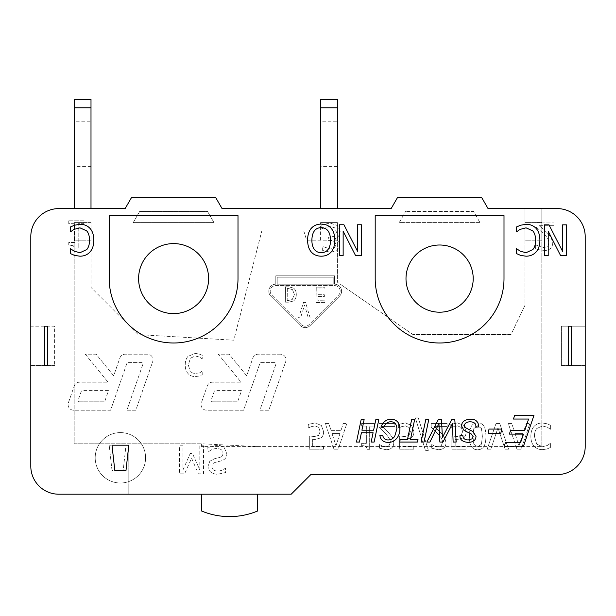 <?xml version="1.0" encoding="UTF-8"?>
<svg xmlns="http://www.w3.org/2000/svg" width="616" height="616" viewBox="0 0 616 616"><rect width="100%" height="100%" fill="white"/><g stroke="black" fill="none" stroke-linecap="round" stroke-linejoin="round"><path stroke-width="0.46" stroke-dasharray="3.08 2.31" d="M557.203 208.601L541.803 208.601L541.803 240.171L525.001 240.171L525.001 305.22L511.003 334.603L412.997 334.603L337.399 282.174L337.399 240.171L306.599 240.171L303.804 231L261.8 231L233.803 340.201L138.169 334.603L90.999 287.433L90.999 240.171L74.197 240.171L74.197 443.797L201.601 443.797L257.603 446.6L541.803 446.6L257.603 446.6L201.601 443.797L201.601 446.6L257.603 446.6L201.601 446.6L201.601 443.797L74.197 443.797L74.197 222.599L74.197 240.171L90.999 240.171L90.999 222.599L74.197 222.599L90.999 222.599L90.999 287.433L138.169 334.603L233.803 340.201L261.8 231L303.804 231L306.599 240.171L337.399 240.171L337.399 222.599L320.597 222.599L337.399 222.599L337.399 282.174L412.997 334.603L511.003 334.603L525.001 305.22L525.001 208.601L541.803 208.601L525.001 208.601L525.001 240.171L541.803 240.171L541.803 446.6L541.803 208.601L541.803 222.599L525.001 222.599L525.001 208.601L488.065 208.601L481.597 197.397L397.597 197.397L391.137 208.601L337.399 208.601L337.399 107.8L320.597 107.8L320.597 208.601L337.399 208.601L222.068 208.601L215.6 197.397L131.601 197.397L125.133 208.601L58.797 208.601A27.997 27.997 0 0 0 30.8 236.598L30.8 326.203L54.601 326.203L54.601 365.404L54.601 326.203L30.8 326.203L30.8 365.404L54.601 365.404L30.8 365.404L30.8 466.197A27.997 27.997 0 0 0 58.797 494.201L201.601 494.201L201.601 511.003A72.803 72.803 0 0 0 257.603 511.003L257.603 494.201L201.601 494.201L291.199 494.201L310.803 474.597L557.203 474.597A27.997 27.997 0 0 0 585.2 446.6L585.2 365.404L561.399 365.404L561.399 326.203L561.399 365.404L585.2 365.404L585.2 326.203L561.399 326.203L585.2 326.203L585.2 236.598A27.997 27.997 0 0 0 557.203 208.601L488.065 208.601L481.597 197.397L397.597 197.397L391.137 208.601L222.068 208.601L215.6 197.397L131.601 197.397L125.133 208.601L74.197 208.601L90.999 208.601L90.999 107.8L74.197 107.8L74.197 99.399L90.999 99.399L90.999 107.8M58.797 208.601L74.197 208.601L74.197 107.8M74.197 121.799L74.197 166.597L74.197 121.799L90.999 121.799L90.999 166.597L90.999 121.799M320.597 240.171L320.597 222.599L320.597 240.171M90.999 222.599L74.197 222.599M320.597 107.8L320.597 99.399L337.399 99.399L337.399 107.8M320.597 121.799L320.597 166.597L320.597 121.799L337.399 121.799L337.399 166.597L337.399 121.799M337.399 222.599L320.597 222.599M571.201 365.404L571.201 326.203L568.399 326.203L568.399 365.404L571.201 365.404L571.201 326.203L571.201 365.404M128.798 494.201L128.798 445.199L111.996 445.199L111.996 494.201L111.996 446.6L114.799 470.401L126.003 470.401L128.798 446.6L128.798 494.201L111.996 494.201M405.998 278.601A33.603 33.603 0 0 0 456.402 307.7A33.603 33.603 0 0 0 456.402 249.503A33.603 33.603 0 0 0 405.998 278.601M138.6 278.601A34.997 34.997 0 0 0 191.099 308.909A34.997 34.997 0 0 0 191.099 248.286A34.997 34.997 0 0 0 138.6 278.601M316.085 302.525L324.748 302.625L324.763 300.8L317.948 300.724L318.002 296.504L324.355 296.581L324.37 294.756L318.018 294.687L318.087 288.966L324.901 289.05L324.925 287.225L316.262 287.125L316.085 302.525L324.748 302.625L324.763 300.8L317.948 300.724L318.002 296.504L324.355 296.581L324.37 294.756L318.018 294.687L318.087 288.966L324.901 289.05L324.925 287.225L316.262 287.125L316.085 302.525M305.544 302.402L303.565 302.379L298.614 317.725L300.593 317.748L304.566 305.012L308.254 317.833L310.133 317.856L305.544 302.402L303.565 302.379L298.614 317.725L300.593 317.748L304.566 305.012L308.254 317.833L310.133 317.856L305.544 302.402M334.603 284.199L334.603 275.799L275.799 275.799L275.799 284.199A6.999 6.999 0 0 0 270.848 296.15L300.254 325.548A6.999 6.999 0 0 0 310.148 325.548L339.547 296.15A6.999 6.999 0 0 0 334.603 284.199L334.603 275.799L275.799 275.799L275.799 284.199A6.999 6.999 0 0 0 270.848 296.15L300.254 325.548A6.999 6.999 0 0 0 310.148 325.548L339.547 296.15A6.999 6.999 0 0 0 334.603 284.199M277.2 284.199L277.2 277.2L333.202 277.2L333.202 284.199L277.2 284.199L277.2 277.2L333.202 277.2L333.202 284.199L277.2 284.199M292.531 289.651L294.394 294.587L292.531 289.651L288.712 288.581L292.531 289.651M288.712 288.581L287.318 288.565L288.712 288.581M287.318 288.565L287.179 300.416L287.318 288.565M287.179 300.416L288.573 300.439L287.179 300.416M292.246 299.553L288.573 300.439L292.246 299.553L294.394 294.587L292.246 299.553M293.562 288.103L288.673 286.81L285.485 286.771L285.308 302.171L288.457 302.21L293.424 301.039C295.264 299.738 296.227 297.59 296.304 294.587C296.257 291.661 295.341 289.497 293.562 288.103L288.673 286.81L285.485 286.771L285.308 302.171L288.457 302.21L293.424 301.039C295.264 299.738 296.227 297.59 296.304 294.587C296.257 291.661 295.341 289.497 293.562 288.103M188.034 356.341C186.201 358.304 185.27 361.184 185.224 364.98C185.247 368.676 186.178 371.517 188.019 373.512C189.828 375.544 192.254 376.576 195.295 376.599L199.238 376.022L202.217 374.713L202.217 371.117L199.453 372.988L195.28 374.058L190.329 371.756L188.327 364.98L190.398 358.212L195.28 355.979L199.623 357.088L202.217 358.882L202.217 355.324L199.238 354.054L195.241 353.399L188.034 356.341C186.201 358.304 185.27 361.184 185.224 364.98C185.247 368.676 186.178 371.517 188.019 373.512C189.828 375.544 192.254 376.576 195.295 376.599L199.238 376.022L202.217 374.713L202.217 371.117L199.453 372.988L195.28 374.058L190.329 371.756L188.327 364.98L190.398 358.212L195.28 355.979L199.623 357.088L202.217 358.882L202.217 355.324L199.238 354.054L195.241 353.399L188.034 356.341M301.239 324.563L271.841 295.156A5.598 5.598 0 0 1 275.799 285.601L334.603 285.601A5.598 5.598 0 0 1 338.561 295.156L309.163 324.563A5.598 5.598 0 0 1 301.239 324.563A5.598 5.598 0 0 0 309.163 324.563L338.561 295.156A5.598 5.598 0 0 0 334.603 285.601L275.799 285.601A5.598 5.598 0 0 0 271.841 295.156L301.239 324.563M111.996 470.401L109.201 445.199L111.996 470.401L123.2 470.401L125.995 445.199L109.201 445.199L125.995 445.199L123.2 470.401L111.996 470.401M199.792 445.807L199.792 469.923L192.492 453.522L190.221 453.522L182.983 469.923L182.983 445.807L179.51 445.807L179.51 473.804L184.592 473.804L191.584 458.219L198.344 473.804L203.519 473.804L203.519 445.807L199.792 445.807L199.792 469.923L192.492 453.522L190.221 453.522L182.983 469.923L182.983 445.807L179.51 445.807L179.51 473.804L184.592 473.804L191.584 458.219L198.344 473.804L203.519 473.804L203.519 445.807L199.792 445.807M340.294 231.939L337.637 225.633L330.145 223.046L321.845 224.809L321.845 228.736L330.076 226.295L334.757 227.851L336.475 232.217L334.665 236.259L328.313 237.291L328.313 240.394L329.637 240.394C333.633 240.433 335.72 241.996 335.905 245.083L334.257 248.125L330.438 248.987L322.645 246.546L322.645 250.473L330.53 252.237L336.975 250.658L339.716 245.491C339.37 242.134 337.522 240.04 334.188 239.208L338.238 237.129L340.294 231.939L337.637 225.633L330.145 223.046L321.845 224.809L321.845 228.736L330.076 226.295L334.757 227.851L336.475 232.217L334.665 236.259L328.313 237.291L328.313 240.394L329.637 240.394C333.633 240.433 335.72 241.996 335.905 245.083L334.257 248.125L330.438 248.987L322.645 246.546L322.645 250.473L330.53 252.237L336.975 250.658L339.716 245.491C339.37 242.134 337.522 240.04 334.188 239.208L338.238 237.129L340.294 231.939M534.087 426.38C531.978 428.636 530.9 431.947 530.853 436.313C530.877 440.555 531.947 443.828 534.064 446.123C536.143 448.463 538.938 449.649 542.434 449.672L546.97 449.01L550.388 447.501L550.388 443.374L547.216 445.522L542.419 446.754L536.713 444.098L534.418 436.313C534.472 432.825 535.265 430.23 536.798 428.528L542.419 425.956L547.401 427.235L550.388 429.298L550.388 425.209L546.97 423.746L542.373 423C538.969 423 536.205 424.124 534.087 426.38C531.978 428.636 530.9 431.947 530.853 436.313C530.877 440.555 531.947 443.828 534.064 446.123C536.143 448.463 538.938 449.649 542.434 449.672L546.97 449.01L550.388 447.501L550.388 443.374L547.216 445.522L542.419 446.754L536.713 444.098L534.418 436.313C534.472 432.825 535.265 430.23 536.798 428.528L542.419 425.956L547.401 427.235L550.388 429.298L550.388 425.209L546.97 423.746L542.373 423C538.969 423 536.205 424.124 534.087 426.38M499.722 423.454L496.034 423.454L487.156 449.218L490.829 449.218L497.974 427.82L505.112 449.218L508.6 449.218L499.722 423.454L496.034 423.454L487.156 449.218L490.829 449.218L497.974 427.82L505.112 449.218L508.6 449.218L499.722 423.454M463.863 425.44L457.534 422.915L450.797 424.37L450.797 428.028L453.823 426.649L457.596 425.895L461.315 427.466L462.631 431.662L461.168 435.373L456.949 436.567L451.859 435.935L451.859 449.218L465.989 449.218L465.989 446.192L455.178 446.192L455.178 439.323L457.519 439.47L463.486 437.861C465.219 436.705 466.104 434.627 466.135 431.639L463.863 425.44L457.534 422.915L450.797 424.37L450.797 428.028L453.823 426.649L457.596 425.895L461.315 427.466L462.631 431.662L461.168 435.373L456.949 436.567L451.859 435.935L451.859 449.218L465.989 449.218L465.989 446.192L455.178 446.192L455.178 439.323L457.519 439.47L463.486 437.861C465.219 436.705 466.104 434.627 466.135 431.639L463.863 425.44M418.272 417.864L415.346 417.864L425.387 450.365L428.351 450.365L418.272 417.864L415.346 417.864L425.387 450.365L428.351 450.365L418.272 417.864M378.986 423.454L378.986 427.111L385.2 433.31C388.865 437.152 390.559 440.209 390.298 442.496L389.027 445.73L385.87 446.769L382.22 445.961L379.525 444.536L379.525 448.209L386.124 449.757C391.091 449.572 393.655 447.208 393.801 442.681L392.469 437.522L389.027 433.117L382.22 426.441L394.871 426.441L394.871 423.454L378.986 423.454L378.986 427.111L385.2 433.31C388.865 437.152 390.559 440.209 390.298 442.496L389.027 445.73L385.87 446.769L382.22 445.961L379.525 444.536L379.525 448.209L386.124 449.757C391.091 449.572 393.655 447.208 393.801 442.681L392.469 437.522L389.027 433.117L382.22 426.441L394.871 426.441L394.871 423.454L378.986 423.454M339.986 433.579L332.032 433.579L339.986 433.579L335.997 445.707L332.032 433.579L335.997 445.707L339.986 433.579M333.98 449.218L338.192 449.218L346.877 423.454L343.266 423.454L340.925 430.653L331.092 430.653L328.759 423.454L325.294 423.454L333.98 449.218L338.192 449.218L346.877 423.454L343.266 423.454L340.925 430.653L331.092 430.653L328.759 423.454L325.294 423.454L333.98 449.218M212.589 401.801L237.63 401.801L212.589 401.801A1.401 1.401 0 0 1 211.265 399.938L214.191 391.537A1.401 1.401 0 0 1 215.508 390.598L241.526 390.598L237.63 401.801L241.526 390.598L215.508 390.598A1.401 1.401 0 0 0 214.191 391.537L211.265 399.938A1.401 1.401 0 0 0 212.589 401.801M280.411 354.2L258.173 354.2A5.598 5.598 0 0 0 252.883 357.958L246.685 375.775L229.121 354.2L218.287 354.2L241.087 382.197L212.528 382.197A5.598 5.598 0 0 0 207.238 385.963L201.386 402.756A5.598 5.598 0 0 0 206.676 410.202L243.597 410.202L259.837 363.54A1.401 1.401 0 0 1 261.161 362.601L274.505 362.601A1.401 1.401 0 0 1 275.822 364.456L259.906 410.202L268.799 410.202L285.701 361.638A5.598 5.598 0 0 0 280.411 354.2L258.173 354.2A5.598 5.598 0 0 0 252.883 357.958L246.685 375.775L229.121 354.2L218.287 354.2L241.087 382.197L212.528 382.197A5.598 5.598 0 0 0 207.238 385.963L201.386 402.756A5.598 5.598 0 0 0 206.676 410.202L243.597 410.202L259.837 363.54A1.401 1.401 0 0 1 261.161 362.601L274.505 362.601A1.401 1.401 0 0 1 275.822 364.456L259.906 410.202L268.799 410.202L285.701 361.638A5.598 5.598 0 0 0 280.411 354.2M145.599 457.803A25.202 25.202 0 0 0 107.8 435.974A25.202 25.202 0 0 0 107.8 479.625A25.202 25.202 0 0 0 145.599 457.803A25.202 25.202 0 0 0 107.8 435.974A25.202 25.202 0 0 0 107.8 479.625A25.202 25.202 0 0 0 145.599 457.803M79.587 401.801L104.628 401.801L79.587 401.801A1.401 1.401 0 0 1 78.263 399.938L81.189 391.537A1.401 1.401 0 0 1 82.513 390.598L108.524 390.598L104.628 401.801L108.524 390.598L82.513 390.598A1.401 1.401 0 0 0 81.189 391.537L78.263 399.938A1.401 1.401 0 0 0 79.587 401.801M85.285 354.2L108.085 382.197L79.526 382.197A5.598 5.598 0 0 0 74.236 385.963L68.391 402.756A5.598 5.598 0 0 0 73.681 410.202L110.603 410.202L126.834 363.54A1.401 1.401 0 0 1 128.159 362.601L141.503 362.601A1.401 1.401 0 0 1 142.827 364.456L126.904 410.202L135.797 410.202L152.699 361.638A5.598 5.598 0 0 0 147.409 354.2L125.171 354.2A5.598 5.598 0 0 0 119.889 357.958L113.683 375.775L96.119 354.2L85.285 354.2L108.085 382.197L79.526 382.197A5.598 5.598 0 0 0 74.236 385.963L68.391 402.756A5.598 5.598 0 0 0 73.681 410.202L110.603 410.202L126.834 363.54A1.401 1.401 0 0 1 128.159 362.601L141.503 362.601A1.401 1.401 0 0 1 142.827 364.456L126.904 410.202L135.797 410.202L152.699 361.638A5.598 5.598 0 0 0 147.409 354.2L125.171 354.2A5.598 5.598 0 0 0 119.889 357.958L113.683 375.775L96.119 354.2L85.285 354.2M321.344 425.44L315.022 422.915L308.277 424.37L308.277 428.028L311.303 426.649L315.084 425.895L318.803 427.466L320.112 431.662L318.657 435.373L314.437 436.567L309.34 435.935L309.34 449.218L323.477 449.218L323.477 446.192L312.666 446.192L312.666 439.323L314.999 439.47L320.975 437.861C322.707 436.705 323.585 434.627 323.623 431.639L321.344 425.44L315.022 422.915L308.277 424.37L308.277 428.028L311.303 426.649L315.084 425.895L318.803 427.466L320.112 431.662L318.657 435.373L314.437 436.567L309.34 435.935L309.34 449.218L323.477 449.218L323.477 446.192L312.666 446.192L312.666 439.323L314.999 439.47L320.975 437.861C322.707 436.705 323.585 434.627 323.623 431.639L321.344 425.44M361.677 423.454L361.677 426.087L366.351 426.087L366.351 443.351L361.677 443.351L361.677 445.707C365.111 445.514 366.882 446.708 366.997 449.295L369.669 449.295L369.669 426.087L374.243 426.087L374.243 423.454L361.677 423.454L361.677 426.087L366.351 426.087L366.351 443.351L361.677 443.351L361.677 445.707C365.111 445.514 366.882 446.708 366.997 449.295L369.669 449.295L369.669 426.087L374.243 426.087L374.243 423.454L361.677 423.454M411.65 425.44L405.328 422.915L398.583 424.37L398.583 428.028L401.609 426.649L405.39 425.895L409.109 427.466L410.418 431.662L408.962 435.373L404.743 436.567L399.653 435.935L399.653 449.218L413.783 449.218L413.783 446.192L402.972 446.192L402.972 439.323L405.305 439.47L411.28 437.861C413.013 436.705 413.89 434.627 413.929 431.639L411.65 425.44L405.328 422.915L398.583 424.37L398.583 428.028L401.609 426.649L405.39 425.895L409.109 427.466L410.418 431.662L408.962 435.373L404.743 436.567L399.653 435.935L399.653 449.218L413.783 449.218L413.783 446.192L402.972 446.192L402.972 439.323L405.305 439.47L411.28 437.861C413.013 436.705 413.89 434.627 413.929 431.639L411.65 425.44M431.192 423.454L431.192 427.111L437.414 433.31C441.071 437.152 442.773 440.209 442.504 442.496L441.233 445.73L438.084 446.769L434.426 445.961L431.731 444.536L431.731 448.209L438.33 449.757C443.297 449.572 445.861 447.208 446.015 442.681L444.675 437.522L441.233 433.117L434.426 426.441L447.077 426.441L447.077 423.454L431.192 423.454L431.192 427.111L437.414 433.31C441.071 437.152 442.773 440.209 442.504 442.496L441.233 445.73L438.084 446.769L434.426 445.961L431.731 444.536L431.731 448.209L438.33 449.757C443.297 449.572 445.861 447.208 446.015 442.681L444.675 437.522L441.233 433.117L434.426 426.441L447.077 426.441L447.077 423.454L431.192 423.454M477.662 425.772L481.458 428.49L477.662 425.772L473.796 428.551L477.662 425.772M472.919 436.313L473.796 428.551L472.919 436.313L473.82 444.167L472.919 436.313M477.662 446.877L473.82 444.167L477.662 446.877L481.435 444.205L477.662 446.877M482.374 436.336L481.435 444.205L482.374 436.336L481.458 428.49L482.374 436.336M477.662 422.915C472.072 422.853 469.323 427.327 469.415 436.313C469.353 445.437 472.102 449.911 477.662 449.734C483.229 449.749 485.97 445.283 485.885 436.336C485.939 427.242 483.198 422.768 477.662 422.915C472.072 422.853 469.323 427.327 469.415 436.313C469.353 445.437 472.102 449.911 477.662 449.734C483.229 449.749 485.97 445.283 485.885 436.336C485.939 427.242 483.198 422.768 477.662 422.915M522.984 433.579L515.03 433.579L522.984 433.579L518.995 445.707L515.03 433.579L518.995 445.707L522.984 433.579M516.97 449.218L521.182 449.218L529.868 423.454L526.257 423.454L523.923 430.653L514.091 430.653L511.75 423.454L508.285 423.454L516.97 449.218L521.182 449.218L529.868 423.454L526.257 423.454L523.923 430.653L514.091 430.653L511.75 423.454L508.285 423.454L516.97 449.218M68.761 220.828L68.761 223.685L74.59 223.685L74.59 242.45L68.761 242.45L68.761 245.014L73.35 245.792L75.275 248.918L78.201 248.918L78.201 223.685L83.915 223.685L83.915 220.828L68.761 220.828L68.761 223.685L74.59 223.685L74.59 242.45L68.761 242.45L68.761 245.014L73.35 245.792L75.275 248.918L78.201 248.918L78.201 223.685L83.915 223.685L83.915 220.828L68.761 220.828M534.95 222.091L534.95 226.049L542.627 232.786C547.131 236.86 549.226 240.194 548.91 242.804C548.817 245.799 546.993 247.339 543.451 247.44L535.635 244.999L535.635 248.949L543.52 250.689C549.472 250.481 552.537 247.917 552.729 242.981L551.128 237.383L547.016 232.586L538.831 225.34L553.915 225.34L553.915 222.091L534.95 222.091L534.95 226.049L542.627 232.786C547.131 236.86 549.226 240.194 548.91 242.804C548.817 245.799 546.993 247.339 543.451 247.44L535.635 244.999L535.635 248.949L543.52 250.689C549.472 250.481 552.537 247.917 552.729 242.981L551.128 237.383L547.016 232.586L538.831 225.34L553.915 225.34L553.915 222.091L534.95 222.091M207.808 447.486L208.077 452.159C210.749 449.796 213.629 448.587 216.724 448.525C220.859 448.679 222.938 450.234 222.961 453.199C223.007 455.401 221.86 456.833 219.512 457.488L214.453 458.758L209.825 461.238L208.008 466.297C208.408 471.232 211.55 473.904 217.425 474.305L225.756 472.487L225.479 468.045C223.516 469.869 220.913 470.886 217.671 471.086C214.022 470.932 212.096 469.461 211.889 466.682C211.927 464.364 213.144 462.916 215.538 462.323L221.283 460.853C225.056 459.644 226.911 457.295 226.842 453.792L224.301 447.847C222.684 446.184 220.243 445.337 216.994 445.306L207.808 447.486L208.077 452.159C210.749 449.796 213.629 448.587 216.724 448.525C220.859 448.679 222.938 450.234 222.961 453.199C223.007 455.401 221.86 456.833 219.512 457.488L214.453 458.758L209.825 461.238L208.008 466.297C208.408 471.232 211.55 473.904 217.425 474.305L225.756 472.487L225.479 468.045C223.516 469.869 220.913 470.886 217.671 471.086C214.022 470.932 212.096 469.461 211.889 466.682C211.927 464.364 213.144 462.916 215.538 462.323L221.283 460.853C225.056 459.644 226.911 457.295 226.842 453.792L224.301 447.847C222.684 446.184 220.243 445.337 216.994 445.306L207.808 447.486M58.797 494.201L291.199 494.201L310.803 474.597L557.203 474.597M237.999 278.601L237.999 215.6L109.201 215.6L109.201 278.601A64.403 64.403 0 0 0 173.596 342.997A64.403 64.403 0 0 0 237.999 278.601L237.999 215.6L109.201 215.6L109.201 278.601A64.403 64.403 0 0 0 173.596 342.997A64.403 64.403 0 0 0 237.999 278.601A64.403 64.403 0 0 1 173.596 342.997A64.403 64.403 0 0 1 109.201 278.601L109.201 215.6L237.999 215.6L237.999 278.601M504.003 278.601L504.003 215.6L375.198 215.6L375.198 278.601A64.403 64.403 0 0 0 439.601 342.997A64.403 64.403 0 0 0 504.003 278.601L504.003 215.6L375.198 215.6L375.198 278.601A64.403 64.403 0 0 0 439.601 342.997A64.403 64.403 0 0 0 504.003 278.601A64.403 64.403 0 0 1 439.601 342.997A64.403 64.403 0 0 1 375.198 278.601L375.198 215.6L504.003 215.6L504.003 278.601M541.803 222.599L525.001 222.599M30.8 410.202L30.8 466.197M30.8 236.598L30.8 281.397M44.799 326.203L44.799 365.404L47.601 365.404L47.601 326.203L44.799 326.203L44.799 365.404L44.799 326.203M585.2 281.397L585.2 236.598M585.2 446.6L585.2 410.202M523.492 446.192L504.219 446.192L505.443 442.542L520.62 442.542L523.492 434.111L509.34 434.111L510.587 430.468L524.74 430.468L528.605 419.034L513.428 419.034L514.676 415.392L533.949 415.392L523.492 446.192M380.888 427.127C382.967 421.922 386.348 419.303 391.029 419.273C396.704 419.388 399.668 422.599 399.907 428.898C399.907 432.933 398.691 436.259 396.265 438.892C394.109 441.248 391.422 442.427 388.211 442.427C383.291 442.226 380.519 439.87 379.88 435.373L382.675 435.119C383.314 438.346 385.115 439.955 388.072 439.947C390.814 439.947 393.031 438.731 394.717 436.297L396.92 428.836C396.689 424.17 394.656 421.814 390.806 421.744C387.51 421.837 385.192 423.762 383.853 427.535L380.888 427.127M424.062 442.049L421.075 442.049L425.756 419.65L428.744 419.65L424.062 442.049M475.845 427.158L475.883 426.372C475.945 423.492 473.989 421.952 470.023 421.744C466.397 422.029 464.564 423.315 464.51 425.625L465.257 427.55L473.05 431.631L475.999 436.451C475.76 440.224 473.15 442.219 468.16 442.427C462.601 441.834 459.875 439.739 459.967 436.159L459.983 435.697L462.87 435.474L463.04 436.96C463.609 438.831 465.357 439.832 468.268 439.947L472.072 438.838L473.111 436.621L471.132 433.857L464.033 430.422L461.484 425.849C461.846 421.76 464.726 419.565 470.147 419.273C475.552 418.942 478.432 421.483 478.786 426.888L475.845 427.158M307.6 240.148C307.63 235.066 308.862 231.115 311.296 228.297C313.86 225.464 317.171 224.07 321.229 224.101C325.402 224.116 328.713 225.518 331.162 228.297C333.564 231.085 334.788 235.035 334.835 240.148C334.781 245.276 333.549 249.234 331.139 252.029C328.698 254.785 325.394 256.171 321.229 256.202C316.986 256.125 313.675 254.739 311.296 252.029C308.901 249.272 307.669 245.307 307.6 240.148M536.035 228.344C538.553 231.039 539.847 235.004 539.901 240.225C539.87 245.299 538.592 249.21 536.059 251.959C533.572 254.755 530.237 256.164 526.049 256.202L520.635 255.401L516.539 253.607L516.539 248.664L520.335 251.236L526.072 252.706L532.886 249.534C534.673 247.363 535.589 244.259 535.635 240.225C535.566 236.059 534.619 232.956 532.786 230.915L526.072 227.843L520.112 229.368L516.539 231.839L516.539 226.95L520.635 225.202L526.126 224.301C530.191 224.301 533.495 225.649 536.035 228.344M548.987 224.848L562.616 251.405L562.616 224.848L566.435 224.848L566.435 255.648L560.622 255.648L548.217 231.262L548.217 255.648L544.398 255.648L544.398 224.848L548.987 224.848M343.921 224.748L357.542 251.305L357.542 224.748L361.361 224.748L361.361 255.548L355.548 255.548L343.143 231.169L343.143 255.548L339.324 255.548L339.324 224.748L343.921 224.748M89.959 228.344C92.477 231.039 93.771 235.004 93.825 240.225C93.794 245.299 92.516 249.21 89.982 251.959C87.495 254.755 84.161 256.164 79.972 256.202L74.559 255.401L70.463 253.607L70.463 248.664L74.259 251.236L80.003 252.706L86.81 249.534C88.596 247.363 89.513 244.259 89.559 240.225C89.489 236.059 88.542 232.956 86.717 230.915L80.003 227.843L74.036 229.368L70.463 231.839L70.463 226.95L74.559 225.202L80.049 224.301C84.115 224.301 87.418 225.649 89.959 228.344M456.179 442.049L453.137 442.049L452.437 423.762L442.942 442.049L439.855 442.049L438.931 423.538L429.937 442.049L426.865 442.049L438.269 419.65L441.495 419.65L442.403 437.506L451.721 419.65L454.816 419.65L456.179 442.049M410.472 439.501L417.987 439.501L417.44 442.049L399.668 442.049L400.192 439.501L407.484 439.501L411.634 419.65L414.622 419.65L410.472 439.501M374.128 442.049L371.14 442.049L373.08 432.74L361.407 432.74L359.459 442.049L356.471 442.049L361.145 419.65L364.133 419.65L361.931 430.199L373.612 430.199L375.814 419.65L378.801 419.65L374.128 442.049M500.831 433.233L488.18 433.233L489.019 429.082L501.701 429.082L500.831 433.233M585.2 365.404L585.2 326.203M30.8 326.203L30.8 365.404M321.205 227.643C315.246 227.774 312.135 231.939 311.865 240.148C311.912 244.252 312.751 247.355 314.391 249.465C316.046 251.59 318.318 252.652 321.205 252.652C324.116 252.691 326.395 251.621 328.043 249.465C329.699 247.309 330.538 244.206 330.561 240.148C330.291 231.939 327.165 227.774 321.205 227.643M213.983 222.599L133.218 222.599L139.686 211.404L207.515 211.404L213.983 222.599L133.218 222.599L139.686 211.404L207.515 211.404L213.983 222.599M479.987 222.599L399.214 222.599L405.682 211.404L399.214 222.599L479.987 222.599L473.519 211.404L405.682 211.404L473.519 211.404L479.987 222.599M90.999 166.597L74.197 166.597M337.399 166.597L320.597 166.597"/><path stroke-width="0.92" d="M74.197 107.8L90.999 107.8L90.999 99.399L74.197 99.399L74.197 208.601M90.999 107.8L90.999 208.601M201.601 494.201L201.601 511.003A72.803 72.803 0 0 0 257.603 511.003L257.603 494.201M291.199 494.201L58.797 494.201A27.997 27.997 0 0 1 30.8 466.197L30.8 236.598A27.997 27.997 0 0 1 58.797 208.601L125.133 208.601L131.601 197.397L215.6 197.397L222.068 208.601L391.137 208.601L397.597 197.397L481.597 197.397L488.065 208.601L557.203 208.601A27.997 27.997 0 0 1 585.2 236.598L585.2 446.6A27.997 27.997 0 0 1 557.203 474.597L310.803 474.597L291.199 494.201M320.597 107.8L337.399 107.8L337.399 99.399L320.597 99.399L320.597 208.601M337.399 107.8L337.399 208.601M571.201 365.404L571.201 326.203L568.399 326.203L568.399 365.404L571.201 365.404M44.799 326.203L44.799 365.404L47.601 365.404L47.601 326.203L44.799 326.203M128.798 445.199L126.003 470.401L114.799 470.401L111.996 445.199L128.798 445.199M523.492 446.192L504.219 446.192L505.443 442.542L520.62 442.542L523.492 434.111L509.34 434.111L510.587 430.468L524.74 430.468L528.605 419.034L513.428 419.034L514.676 415.392L533.949 415.392L523.492 446.192M380.888 427.127C382.967 421.922 386.348 419.303 391.029 419.273C396.704 419.388 399.668 422.599 399.907 428.898C399.907 432.933 398.691 436.259 396.265 438.892C394.109 441.248 391.422 442.427 388.211 442.427C383.291 442.226 380.519 439.87 379.88 435.373L382.675 435.119C383.314 438.346 385.115 439.955 388.072 439.947C390.814 439.947 393.031 438.731 394.717 436.297L396.92 428.836C396.689 424.17 394.656 421.814 390.806 421.744C387.51 421.837 385.192 423.762 383.853 427.535L380.888 427.127M424.062 442.049L421.075 442.049L425.756 419.65L428.744 419.65L424.062 442.049M475.845 427.158L475.883 426.372C475.945 423.492 473.989 421.952 470.023 421.744C466.397 422.029 464.564 423.315 464.51 425.625L465.257 427.55L473.05 431.631L475.999 436.451C475.76 440.224 473.15 442.219 468.16 442.427C462.601 441.834 459.875 439.739 459.967 436.159L459.983 435.697L462.87 435.474L463.04 436.96C463.609 438.831 465.357 439.832 468.268 439.947L472.072 438.838L473.111 436.621L471.132 433.857L464.033 430.422L461.484 425.849C461.846 421.76 464.726 419.565 470.147 419.273C475.552 418.942 478.432 421.483 478.786 426.888L475.845 427.158M311.865 240.148C312.135 231.939 315.246 227.774 321.205 227.643C327.165 227.774 330.291 231.939 330.561 240.148C330.538 244.206 329.699 247.309 328.043 249.465C326.395 251.621 324.116 252.691 321.205 252.652C318.318 252.652 316.046 251.59 314.391 249.465C312.751 247.355 311.912 244.252 311.865 240.148M307.6 240.148C307.63 235.066 308.862 231.115 311.296 228.297C313.86 225.464 317.171 224.07 321.229 224.101C325.402 224.116 328.713 225.518 331.162 228.297C333.564 231.085 334.788 235.035 334.835 240.148C334.781 245.276 333.549 249.234 331.139 252.029C328.698 254.785 325.394 256.171 321.229 256.202C316.986 256.125 313.675 254.739 311.296 252.029C308.901 249.272 307.669 245.307 307.6 240.148M536.035 228.344C538.553 231.039 539.847 235.004 539.901 240.225C539.87 245.299 538.592 249.21 536.059 251.959C533.572 254.755 530.237 256.164 526.049 256.202L520.635 255.401L516.539 253.607L516.539 248.664L520.335 251.236L526.072 252.706L532.886 249.534C534.673 247.363 535.589 244.259 535.635 240.225C535.566 236.059 534.619 232.956 532.786 230.915L526.072 227.843L520.112 229.368L516.539 231.839L516.539 226.95L520.635 225.202L526.126 224.301C530.191 224.301 533.495 225.649 536.035 228.344M548.987 224.848L562.616 251.405L562.616 224.848L566.435 224.848L566.435 255.648L560.622 255.648L548.217 231.262L548.217 255.648L544.398 255.648L544.398 224.848L548.987 224.848M343.921 224.748L357.542 251.305L357.542 224.748L361.361 224.748L361.361 255.548L355.548 255.548L343.143 231.169L343.143 255.548L339.324 255.548L339.324 224.748L343.921 224.748M89.959 228.344C92.477 231.039 93.771 235.004 93.825 240.225C93.794 245.299 92.516 249.21 89.982 251.959C87.495 254.755 84.161 256.164 79.972 256.202L74.559 255.401L70.463 253.607L70.463 248.664L74.259 251.236L80.003 252.706L86.81 249.534C88.596 247.363 89.513 244.259 89.559 240.225C89.489 236.059 88.542 232.956 86.717 230.915L80.003 227.843L74.036 229.368L70.463 231.839L70.463 226.95L74.559 225.202L80.049 224.301C84.115 224.301 87.418 225.649 89.959 228.344M456.179 442.049L453.137 442.049L452.437 423.762L442.942 442.049L439.855 442.049L438.931 423.538L429.937 442.049L426.865 442.049L438.269 419.65L441.495 419.65L442.403 437.506L451.721 419.65L454.816 419.65L456.179 442.049M410.472 439.501L417.987 439.501L417.44 442.049L399.668 442.049L400.192 439.501L407.484 439.501L411.634 419.65L414.622 419.65L410.472 439.501M374.128 442.049L371.14 442.049L373.08 432.74L361.407 432.74L359.459 442.049L356.471 442.049L361.145 419.65L364.133 419.65L361.931 430.199L373.612 430.199L375.814 419.65L378.801 419.65L374.128 442.049M500.831 433.233L488.18 433.233L489.019 429.082L501.701 429.082L500.831 433.233M504.003 278.601A64.403 64.403 0 0 1 439.601 342.997A64.403 64.403 0 0 1 375.198 278.601L375.198 215.6L504.003 215.6L504.003 278.601M405.998 278.601A33.603 33.603 0 0 1 456.402 249.503A33.603 33.603 0 0 1 456.402 307.7A33.603 33.603 0 0 1 405.998 278.601M109.201 278.601L109.201 215.6L237.999 215.6L237.999 278.601A64.403 64.403 0 0 1 173.596 342.997A64.403 64.403 0 0 1 109.201 278.601M138.6 278.601A34.997 34.997 0 0 1 191.099 248.286A34.997 34.997 0 0 1 191.099 308.909A34.997 34.997 0 0 1 138.6 278.601"/></g></svg>
